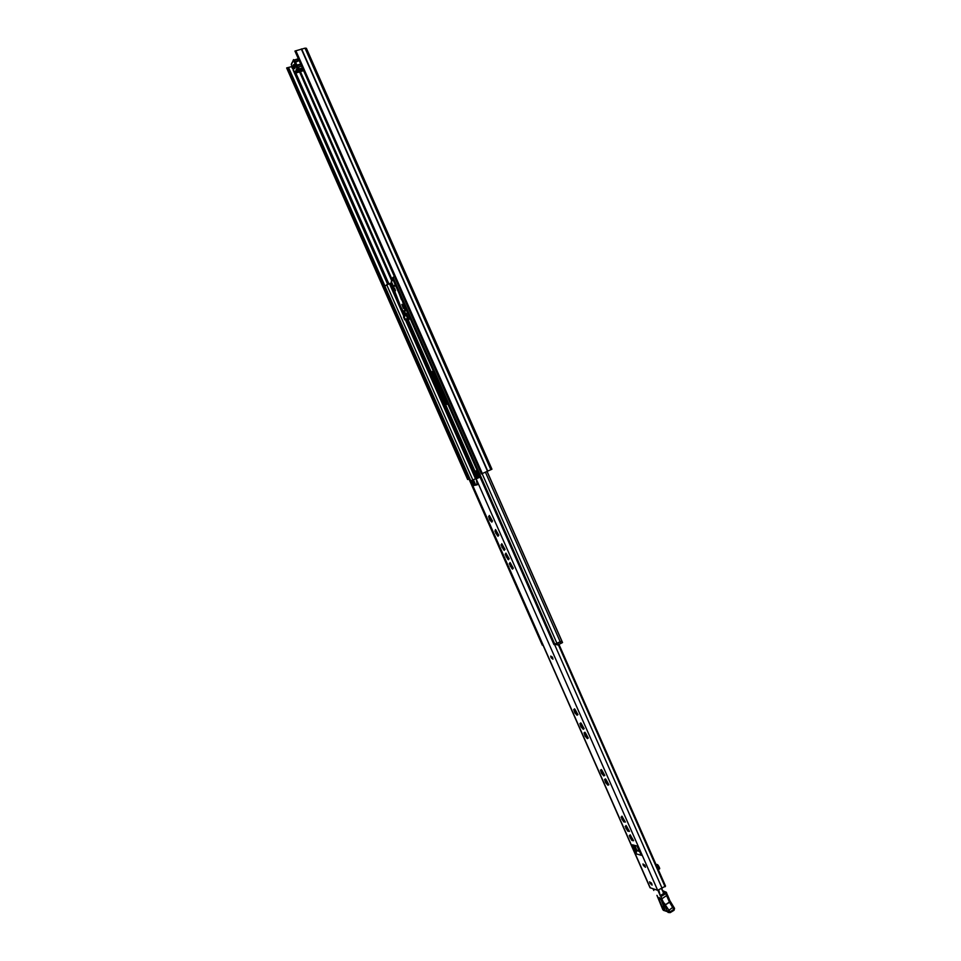 <?xml version="1.0" encoding="UTF-8"?>
<svg xmlns="http://www.w3.org/2000/svg" width="961" height="961" viewBox="0 0 961 961"><rect width="100%" height="100%" fill="white"/><g stroke="black" fill="none" stroke-linecap="round" stroke-linejoin="round"><path stroke-width="1.44" d="M481.437 473.929L294.943 51.053L481.437 473.929L491.948 469.22L306.391 48.278L305.033 48.146L490.867 469.713M294.943 51.053L305.033 48.146M291.856 66.561L286.642 67.943L467.659 479.527L286.642 67.943M468.956 478.962L468.163 479.311M295.892 50.765L482.326 473.533M294.054 67.618L295.363 64.423M293.153 60.591L293.549 59.618L294.522 60.111L293.153 60.591L291.291 64.579L294.414 72.147L294.991 72.447L296.805 68.88L296.697 67.63L297.706 67.318L297.874 69.408L301.85 68.171M294.462 66.189L293.369 66.537L293.237 64.831L295.219 64.711M293.97 67.702L292.564 68.135L293.369 66.537M294.991 67.738L293.225 69.624L292.564 68.135M294.03 68.039L294.943 68.315L295.592 64.94L294.919 63.426L294.114 65.048M297.85 59.089L294.522 60.111L297.009 65.276L296.228 66.333L296.697 67.63M296.228 66.333L294.306 61.972L298.415 60.363M293.73 60.891L294.306 61.972M303.015 70.814L296.048 72.976L297.874 69.408L296.805 68.88M291.724 63.318L292.649 62.237M292.661 62.153L291.856 63.378M293.549 59.618L293.165 60.423M300.385 64.843L297.165 65.828L297.706 67.318L301.021 66.297M395.367 285.081L394.478 285.934L395.644 285.693M395.187 284.648L393.361 286.438L394.503 286.246M408.521 320.554L408.966 319.532L406.179 313.226L405.302 313.502L406.227 313.322M391.355 281.645L393.049 279.795M542.34 645.059L542.989 645.143M553.968 644.459L561.885 641.059L560.263 641.936L485.413 472.175M392.388 278.113L393.878 276.84M384.04 286.306L391.692 282.654M406.791 315.04L403.476 316.902L404.749 319.797L408.077 317.947M477.124 470.434L476.007 470.866L478.17 477.905M433.255 370.982L432.27 371.487L433.039 375.583L444.39 401.338C445.856 404.197 446.949 405.025 447.67 403.848L447.694 403.716M476.007 470.866L477.04 470.397L479.203 477.449M433.315 371.102L434.084 375.162L445.436 400.905L447.658 403.884M408.293 318.055L404.749 319.797M557.548 643.209L560.263 641.936L560.924 643.426L558.209 644.699L557.548 643.209M561.837 641.155L562.545 642.549L560.924 643.426M557.008 643.642L557.584 644.951L558.209 644.699M557.584 644.951L555.506 644.375M395.68 285.777L393.025 286.834L400.893 307.039C402.154 310.007 403.368 311.46 404.533 311.4L404.809 307.856M403.404 308.457L401.854 304.409L403.404 308.457M402.935 305.346L403.596 307.027M395.5 290.702L394.503 288.012M405.362 307.712L404.317 307.604L405.17 307.292M403.836 304.277L403.139 304.529L404.113 304.889M402.191 300.541L401.314 298.559M404.905 306.691L403.932 304.949M404.641 306.799L404.701 307.448M403.476 304.385L402.323 300.841M404.845 307.916L405.158 308.757M405.806 310.908L406.407 310.079M552.599 657.612L550.749 656.063L551.085 657.66L552.923 659.21L552.599 657.612M552.263 656.952L552.635 657.696M489.954 516.477L490.903 519.312M490.134 516.826L490.771 518.724L489.666 519.877L491.876 522.123L491.672 520.862L492.549 521.102L489.281 515.432L489.485 516.694L488.608 516.465L489.545 519.252M496.188 530.604L497.125 533.403M496.356 530.928L496.993 532.826M502.423 544.731L503.336 547.494M502.591 545.079L503.204 546.917M506.555 554.113L507.468 556.863M506.735 554.473L507.336 556.287M510.699 563.494L511.6 566.221M510.868 563.867L511.468 565.645M581.393 723.681L583.699 727.97M581.513 724.222L581.994 725.507L580.912 726.684L583.315 729.315L583.135 728.282L584.168 728.702L580.768 722.876L580.949 723.909L579.927 723.489L580.792 726.144M575.195 709.638L577.501 713.927M575.327 710.179L575.819 711.488L574.726 712.678L577.117 715.272L576.936 714.227L577.957 714.636L574.57 708.822L574.75 709.867L573.741 709.47L574.606 712.125M585.513 733.003L587.832 737.303M585.633 733.555L586.102 734.817L585.021 735.994L587.423 738.649L587.255 737.616L588.288 738.048L584.889 732.21L585.069 733.243L584.036 732.811L584.901 735.465M601.958 770.314L604.313 774.614M602.079 770.866L602.523 772.031L601.442 773.221L603.892 775.947L603.712 774.95L604.781 775.419L601.358 769.557L601.538 770.554L600.469 770.085L601.334 772.704M606.067 779.635L608.421 783.924M606.187 780.188L606.631 781.329L605.538 782.518L608.001 785.257L607.832 784.272L608.902 784.765L605.478 778.878L605.646 779.864L604.577 779.383L605.43 782.014M651.786 883.76L649.636 881.79L649.936 883.171L652.087 885.141L651.786 883.76M645.131 865.885L642.981 863.939L643.293 865.344L645.432 867.278L645.131 865.885M623.713 821.859L625.371 822.075L621.911 816.153L622.079 817.114L621.094 817.09L623.713 821.859M624.89 821.187L623.016 818.52L621.839 819.192M623.016 818.52L622.488 816.886M627.821 831.157L629.479 831.397L626.019 825.475L626.188 826.424L625.191 826.388L627.821 831.157M628.674 830.172L626.584 826.196M633.119 839.794L630.812 836.034M631.918 840.455L633.599 840.719L630.128 834.785L630.296 835.722L629.287 835.674L631.918 840.455M630.032 837.764L631.209 837.079L630.68 835.493M511.997 568.636L512.621 569.14L512.417 567.939L513.342 568.215L510.039 562.509L510.243 563.723L509.33 563.446L509.462 564.059L511.997 568.636M507.864 559.254L508.477 559.758L508.285 558.545L509.186 558.809L505.906 553.104L506.099 554.329L505.198 554.065L505.318 554.689L507.864 559.254M503.72 549.872L504.333 550.377L504.141 549.151L505.042 549.404L501.762 543.71L501.954 544.947L501.065 544.695L501.186 545.307L503.72 549.872M497.498 535.757L498.11 536.25L497.906 535.013L498.795 535.253L495.516 529.571L494.963 531.205L497.498 535.757M490.47 520.297L491.383 519.865L492.104 520.658M496.681 534.412L497.606 533.98L498.351 534.796M502.903 548.515L503.828 548.07L504.597 548.935M507.036 557.885L507.961 557.452L508.741 558.317M511.156 567.266L512.093 566.81L512.898 567.711M581.934 725.471L580.912 726.035M575.747 711.452L574.726 712.017M602.463 772.019L601.478 772.584M470.674 480.98L477.773 477.797L470.674 480.98L473.953 485.473L477.293 484.776L476.115 478.89L480.056 477.088M558.918 644.29L665.553 886.102L657.672 890.306L650.02 887.712L470.578 481.017M636.11 853.836L641.359 855.302L636.915 845.944L632.254 844.839L636.11 853.836L636.446 851.242L638.861 849.656M582.666 726.72L583.255 727.513M576.48 712.702L577.032 713.458M586.775 736.03L587.387 736.859M603.196 773.257L603.904 774.206M607.304 782.554L608.037 783.539M471.923 480.428L475.142 484.837M474.806 484.993L476.284 484.416M632.794 839.482L631.894 838.304M625.935 828.478L627.113 827.805L626.716 826.724M624.542 820.85L623.701 819.733M623.028 818.496L622.608 817.427M644.579 864.888L645.011 865.645M651.27 882.811L651.63 883.423M633.731 845.091L636.446 851.242M480.044 477.052L476.2 478.77M558.305 644.639L665.084 886.787M628.999 830.484L627.797 829.067L626.776 829.655M622.992 818.496L622.031 818.988M659.318 897.574L661.36 900.265L664.88 909.599C664.291 910.151 663.426 909.322 662.285 907.112L659.054 899.208L659.318 897.574M666.117 892.144L662.706 890.775M659.366 867.519L659.498 868.984M656.255 865.02L657.264 864.552M662.838 891.075L665.841 892.288L663.739 893.057L664.796 892.421M656.027 864.492L657.432 864.744M663.498 890.979L662.718 890.679M667.595 895.484L669.072 898.619L668.327 899.508L666.694 895.868L665.913 893.574L666.598 892.769M663.835 893.346L664.94 894.15L661.012 896.397L660.712 895.304L663.643 893.526L664.051 894.198L660.387 896.012L657.949 890.366M658.201 865.429L657.624 864.696L656.327 865.164M674.286 908.049L673.817 909.31L670.021 911.953L673.925 909.574L669.565 902.295L670.298 901.382L665.673 904.661L669.565 902.271L668.327 899.508M670.117 901.226L668.904 898.499M667.427 895.196L666.85 896.205M665.384 892.769L665.913 893.574L661.036 896.517L664.94 894.15L663.895 893.43M663.931 893.514L661.624 888.985M663.823 893.298L661.829 888.817L663.643 893.514M673.949 907.52L672.664 907.388L667.451 911.472L663.102 901.682L669.913 911.689L667.787 912.013L670.021 911.953L670.165 912.65L663.294 910.247L662.742 909.094M661.312 898.955L661.012 896.397L662.585 901.814L665.673 904.661M298.847 68.027L299.255 68.976M300.421 71.619L392.484 280.348M288.564 67.558L384.724 285.489M287.567 67.666L542.376 645.167M291.639 66.693L292.324 68.255M293.153 70.129L387.667 284.372M294.907 72.543L295.904 73.12L388.893 283.879M297.982 68.303L298.39 69.24M299.556 71.883L391.8 281.008M301.31 48.963L487.491 471.238M301.634 48.939L487.768 471.106M293.91 67.306L294.21 67.979M302.619 69.901L295.411 71.438M296.336 69.697L297.345 70.285L302.126 68.808M295.339 71.763L296.408 72.279L302.787 70.297M294.426 59.954L297.778 58.921M298.583 60.759L294.811 62.717M295.916 65.228L300.144 64.315M302.078 68.687L297.514 70.105L296.444 69.576M291.351 64.219L291.76 63.246M291.7 63.51L292.108 62.537M292.793 61.312L293.201 60.327M296.288 69.721L297.273 70.309M393.421 286.33L391.295 281.513M405.362 313.418L404.485 311.412M470.818 480.896L384.628 285.561M472.836 479.983L386.658 284.66M475.515 478.806L405.278 319.593M403.92 316.529L389.409 283.627M476.728 478.254L406.431 318.884M405.074 315.821L402.575 310.151M398.791 301.574L390.634 283.099M408.461 320.469L407.536 318.355M406.203 315.328L405.398 313.526M477.377 477.965L407.056 318.571M405.722 315.532L403.86 311.328M393.049 286.822L391.295 282.846M477.965 478.001L408.473 320.457M561.789 641.035L487.023 471.455M557.068 643.57L482.122 473.629M554.953 644.519L393.013 277.345M554.016 644.567L392.34 278.005M434.084 375.162L433.039 375.583M445.436 400.905L444.39 401.338M477.761 474.181L476.728 474.638M407.608 318.175L406.335 315.28M407.536 318.199L406.263 315.304M405.302 319.328L404.028 316.433M404.437 307.568L403.26 304.493M401.398 299.195L400.076 295.736M622.512 817.018L621.443 817.643M623.689 819.781L622.68 820.358M626.608 826.316L625.539 826.928M630.704 835.602L629.635 836.214M631.882 838.352L630.872 838.941M606.115 779.839L605.034 780.44M607.28 782.602L606.295 783.155M602.006 770.53L600.925 771.13M603.172 773.305L602.187 773.845M585.573 733.291L584.492 733.88M586.739 736.066L585.766 736.594M575.279 709.951L574.185 710.539M576.444 712.738L575.483 713.242M581.465 723.969L580.372 724.558M582.63 726.756L581.669 727.273M510.904 564.023L509.786 564.563M506.759 554.653L505.654 555.182M502.627 545.283L501.51 545.812M496.405 531.181L495.287 531.709M490.182 517.078L489.065 517.595M490.711 518.652L489.581 519.168M496.933 532.754L495.816 533.271M503.144 546.845L502.026 547.374M507.288 556.215L506.171 556.743M510.243 566.197L511.456 565.621L510.303 566.113M583.627 727.897L582.534 728.474M577.441 713.867L576.348 714.443M587.736 737.219L586.654 737.808M586.054 734.793L585.033 735.345M604.181 774.482L603.1 775.083M608.289 783.792L607.208 784.392M606.571 781.329L605.586 781.882M470.734 480.98L650.297 887.916M476.151 478.818L657.672 890.306M477.052 478.134L474.626 479.227M554.593 644.543L662.165 888.432M473.401 479.755L475.563 484.656M489.918 517.198L490.615 518.76M490.867 519.336L491.155 519.985M496.14 531.301L496.837 532.862M497.077 533.427L497.378 534.088M502.363 545.404L503.047 546.953M503.3 547.518L503.588 548.19M506.507 554.785L507.18 556.323M507.432 556.887L507.732 557.56M510.639 564.155L511.312 565.693M511.564 566.245L511.865 566.93M634.704 845.356L637.059 850.713M472.307 480.728L471.07 481.281M474.722 485.125L473.953 485.473M477.281 484.32L476.62 484.62M632.903 839.59L631.833 840.214M631.161 837.079L630.212 837.632M628.806 830.292L627.737 830.917M626.128 828.286L627.04 827.757L626.104 828.346M624.71 821.006L623.629 821.619M622.968 818.508L622.007 819.06M633.131 844.935L632.374 845.38M639.654 851.446L637.035 850.725M663.498 892.553L664.447 891.976L663.066 891.592M656.783 866.209L658.273 865.477L659.378 867.447L657.804 868.528M658.249 869.537L659.558 868.756L657.372 864.792M673.841 910.403L674.55 908.385L673.901 907.292M667.39 897.382L668.147 896.517L667.451 894.991L661.817 898.811L663.102 901.682M667.282 894.859L666.345 892.252M658.838 890.282L660.207 895.436M668.063 912.421L670.165 912.65L674.057 910.271L674.55 908.385M664.039 910.596L662.742 909.49M657.276 895.832L662.97 909.755L667.451 911.472M660.303 898.463L659.054 899.208M662.285 907.112L663.787 906.199M653.048 888.817L653.552 889.934M296.649 71.006L302.331 69.252M297.91 69.3L301.814 68.087M297.129 70.357L296.12 69.769M296.456 72.159L302.751 70.201M294.474 60.038L297.814 59.017M393.361 286.438L391.235 281.609M405.302 313.502L404.389 311.436M542.292 645.143L383.944 286.282M477.881 478.037L408.413 320.542M562.545 642.549L487.095 471.419M553.92 644.543L392.292 278.089M433.303 371.066L432.27 371.487M403.139 304.529L404.317 307.604M405.194 307.34L404.461 307.628M399.32 294.09L401.506 299.808M406.371 310.175L405.098 310.679M393.025 286.834L395.824 294.09M490.663 518.592L489.654 519.06M496.969 532.79L495.768 533.355M496.885 532.694L495.876 533.163M503.192 546.893L501.978 547.458M503.096 546.797L502.098 547.265M507.324 556.263L506.111 556.827M507.228 556.167L506.231 556.635M511.36 565.536L510.375 566.005M581.91 725.435L580.961 725.939M575.723 711.416L574.774 711.921M586.018 734.757L585.081 735.261M602.439 771.995L601.514 772.5M606.547 781.293L605.622 781.81M631.137 837.043L630.236 837.572M658.321 869.693L659.726 868.504L658.273 865.477M657.096 864.504L656.003 864.432M658.261 865.453L657.636 864.708M673.817 907.184L670.298 901.382M656.928 895.34L662.73 909.418M653.816 890.463L653.024 888.805"/></g></svg>
